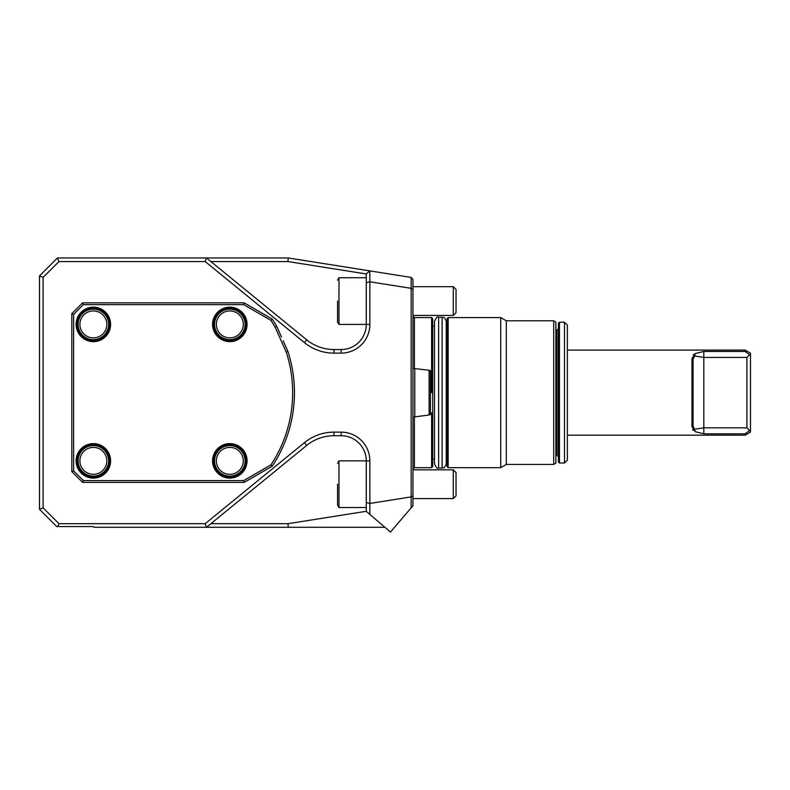 <?xml version="1.0" encoding="UTF-8"?>
<svg xmlns="http://www.w3.org/2000/svg" width="790" height="790" viewBox="0 0 790 790"><rect width="100%" height="100%" fill="white"/><g stroke="black" fill="none" stroke-linecap="round" stroke-linejoin="round"><path stroke-width="1.19" d="M693.373 357.682L693.679 357.031M745.118 433.809L703.821 433.809L703.821 427.815L746.906 427.815L749.621 430.53L745.118 433.809L745.118 435.181L750.5 432.071L750.5 353.189L745.118 350.079L567.368 350.079M750.5 355.095L749.621 354.72L746.906 357.435L703.821 357.435L694.509 356.004L693.047 359.499L693.047 425.751L695.269 431.725L691.971 426.61L693.047 425.751M746.906 427.815L746.906 357.435M750.5 430.165L749.315 430.767M745.118 350.079L745.118 351.451L703.821 351.451L703.821 427.815L694.509 429.256M745.177 433.759L745.77 433.345M692.603 429.553L693.294 430.422M693.047 359.499L691.971 358.64L695.269 353.535L693.225 354.898M745.118 351.451L749.621 354.72M703.821 351.451L695.269 353.535L694.509 356.014M691.971 358.64L691.971 426.61M695.269 431.725L703.821 433.809M559.468 322.241L558.382 323.327L558.382 461.933L559.468 463.009L559.468 322.241L564.495 322.241L564.495 463.009L567.368 460.135L567.368 392.63L567.368 435.181L745.118 435.181M447.071 392.63L447.071 318.656L448.147 317.58L448.147 467.68L447.071 466.604L447.071 392.63M553.721 464.441L553.721 320.809L555.874 322.053L555.874 463.207L553.721 464.441L506.321 464.441L500.722 467.68L500.722 317.58L448.147 317.58M506.321 464.441L506.321 320.809L500.722 317.58M567.368 392.63L567.368 325.115L564.495 322.241M567.368 449.54L567.408 457.262M446.241 326.191L446.241 392.63L446.241 321.352L446.241 326.191L447.071 326.191M447.071 459.059L446.241 459.059L446.241 463.908L446.241 392.63M434.5 392.63L434.5 321.352C436.208 317.56 437.591 316.188 438.628 317.215L438.628 468.036C437.591 469.072 436.208 467.69 434.5 463.908L434.5 392.63M431.626 392.63L431.626 372.436L431.626 392.63M431.626 317.58L431.626 372.436L430.441 370.747L430.441 414.513L431.626 412.824L431.626 467.68L432.703 466.604L432.703 318.656L431.626 317.58L414.394 317.58L412.953 316.138M430.441 414.513L429.118 414.997L429.118 370.263L412.953 368.387M210.871 523.691L287.975 523.691L288.261 527.286L94.079 527.286L93.368 526.565L56.732 526.565L39.5 509.333L39.5 275.927L43.095 277.409L43.095 507.842L58.944 523.691L205.193 523.691L304.426 442.657A46.679 46.679 0 0 1 333.953 432.13L341.132 432.13A28.726 28.726 0 0 1 369.868 460.856L369.868 503.457L411.165 496.91L411.165 277.428M366.274 273.962L287.975 261.559L288.261 257.965L411.175 277.438L412.953 279.512L412.953 289.367L411.165 288.33L369.868 281.803L369.868 324.404A28.726 28.726 0 0 1 341.132 353.13L333.953 353.13A46.679 46.679 0 0 1 304.426 342.603L205.193 261.559L58.944 261.559L43.095 277.409M58.944 261.559L57.453 257.965L288.261 257.965M287.975 261.559L210.871 261.559M429.118 414.997L414.77 416.863L414.77 368.387M205.193 523.691L206.476 527.286L306.698 445.432A43.095 43.095 0 0 1 333.953 435.715L333.953 432.13M384.947 527.286L288.261 527.286M205.193 261.559L206.476 257.965L306.698 339.819L304.426 342.603M366.274 277.715L338.979 277.715L338.979 324.404L366.274 324.404A25.132 25.132 0 0 1 341.132 349.536L333.953 349.536A43.095 43.095 0 0 1 306.698 339.819M369.868 503.457L366.274 502.549L366.274 460.856A25.132 25.132 0 0 0 341.132 435.715L333.953 435.715M369.819 270.891L366.274 273.913L366.274 282.702L369.839 281.773L369.839 270.891M412.953 289.367L412.953 505.738L390.497 532.035L369.839 514.389L369.839 503.477M412.953 495.893L411.165 496.93L411.165 507.822M57.749 526.565L58.944 523.691M43.095 507.842L39.5 509.333M57.453 257.965L39.5 275.927M369.868 324.404L366.274 324.404L366.274 282.702M366.274 502.549L366.274 511.337L369.839 514.389M287.975 523.691L366.274 511.298M283.146 340.747L287.925 351.481A132.868 132.868 0 0 1 272.214 466.219L244.179 482.404L82.595 482.404L71.821 471.63L73.618 470.88L83.335 480.606L243.705 480.606L270.95 464.875L272.214 466.219M216.351 324.404A13.47 13.47 0 0 1 236.556 312.741A13.47 13.47 0 0 1 236.556 336.066A13.47 13.47 0 0 1 216.351 324.404M79.899 460.856A13.47 13.47 0 0 1 100.093 449.194A13.47 13.47 0 0 1 100.093 472.519A13.47 13.47 0 0 1 79.899 460.856M79.899 324.404A13.47 13.47 0 0 1 100.093 312.741A13.47 13.47 0 0 1 100.093 336.066A13.47 13.47 0 0 1 79.899 324.404M214.554 324.404A15.257 15.257 0 0 1 237.444 311.181A15.257 15.257 0 0 1 237.444 337.616A15.257 15.257 0 0 1 214.554 324.404M78.101 460.856A15.257 15.257 0 0 1 100.992 447.634A15.257 15.257 0 0 1 100.992 474.069A15.257 15.257 0 0 1 78.101 460.856M78.101 324.404A15.257 15.257 0 0 1 100.992 311.181A15.257 15.257 0 0 1 100.992 337.616A15.257 15.257 0 0 1 78.101 324.404M245.976 324.404A16.155 16.155 0 0 0 229.821 308.238A16.155 16.155 0 0 0 213.656 324.404A16.155 16.155 0 0 0 229.821 340.559A16.155 16.155 0 0 0 245.976 324.404M109.524 460.856A16.155 16.155 0 0 0 93.368 444.691A16.155 16.155 0 0 0 77.203 460.856A16.155 16.155 0 0 0 93.368 477.012A16.155 16.155 0 0 0 109.524 460.856M109.524 324.404A16.155 16.155 0 0 0 93.368 308.238A16.155 16.155 0 0 0 77.203 324.404A16.155 16.155 0 0 0 93.368 340.559A16.155 16.155 0 0 0 109.524 324.404M229.821 307.162A17.232 17.232 0 0 1 244.742 333.015A17.232 17.232 0 0 1 214.89 333.015A17.232 17.232 0 0 1 229.821 307.162M245.976 460.856A16.155 16.155 0 0 0 229.821 444.691A16.155 16.155 0 0 0 213.656 460.856A16.155 16.155 0 0 0 229.821 477.012A16.155 16.155 0 0 0 245.976 460.856M229.821 443.615A17.232 17.232 0 0 1 244.742 469.477A17.232 17.232 0 0 1 214.89 469.477A17.232 17.232 0 0 1 229.821 443.615M93.368 443.615A17.232 17.232 0 0 1 108.289 469.477A17.232 17.232 0 0 1 78.437 469.477A17.232 17.232 0 0 1 93.368 443.615M93.368 307.162A17.232 17.232 0 0 1 108.289 333.015A17.232 17.232 0 0 1 78.437 333.015A17.232 17.232 0 0 1 93.368 307.162M243.705 480.606L244.179 482.404M83.335 480.606L82.595 482.404M272.214 319.041L270.95 320.385L243.705 304.654L83.335 304.654L73.618 314.371L71.821 313.63L82.595 302.856L244.179 302.856L272.214 319.041A132.868 132.868 0 0 1 276.697 326.28L281.487 337.014M71.821 471.63L71.821 313.63M73.618 314.371L73.618 470.88M83.335 304.654L82.595 302.856M243.705 304.654L244.179 302.856M270.95 464.875A131.071 131.071 0 0 0 286.247 352.123L287.925 351.481M286.247 352.123L275.098 327.09L276.697 326.28M270.95 320.385A131.071 131.071 0 0 1 275.098 327.09M216.351 460.856A13.47 13.47 0 0 1 236.556 449.194A13.47 13.47 0 0 1 236.556 472.519A13.47 13.47 0 0 1 216.351 460.856M214.554 460.856A15.257 15.257 0 0 1 237.444 447.634A15.257 15.257 0 0 1 237.444 474.069A15.257 15.257 0 0 1 214.554 460.856M456.047 484.191L456.047 495.804L453.292 498.559L453.292 469.833L456.047 472.588L456.047 484.191M456.047 301.059L456.047 312.672L453.292 315.427L453.292 286.691L456.047 289.446L456.047 301.059M337.547 301.059L337.547 321.915L337.547 301.059M369.868 460.856L338.979 460.856L338.979 507.536L366.274 507.536M337.547 484.191L337.547 505.047L337.547 484.191M567.368 384.691L567.368 400.56M567.368 327.781L567.368 343.64M555.874 455.109L556.95 455.109L556.95 330.141L555.874 330.141M446.241 463.908C444.138 469.695 443.279 467.206 442.114 468.036L442.114 317.215C443.279 318.044 444.138 315.556 446.241 321.352M414.394 368.387L414.394 317.58M431.626 467.68L414.394 467.68L414.394 416.863M341.132 435.715L341.132 432.13M306.698 445.432L304.426 442.657M333.953 349.536L333.953 353.13M341.132 349.536L341.132 353.13M500.722 467.68L448.147 467.68M553.721 320.809L506.321 320.809M556.95 330.141L558.382 328.709M556.95 455.109L558.382 456.541M564.495 463.009L559.468 463.009M442.114 317.215L438.628 317.215M442.114 468.036L438.628 468.036M434.5 326.191L432.703 326.191M434.5 459.059L432.703 459.059M430.441 370.747L429.118 370.263M414.77 416.863L412.953 416.863M414.394 467.68L412.953 469.112M412.953 498.559L453.292 498.559M412.953 469.833L453.292 469.833M412.953 315.427L453.292 315.427M412.953 286.691L453.292 286.691M338.979 324.404L337.547 321.915M338.979 277.715L337.547 280.203M338.979 507.536L337.547 505.047M338.979 460.856L337.547 463.345"/></g></svg>

